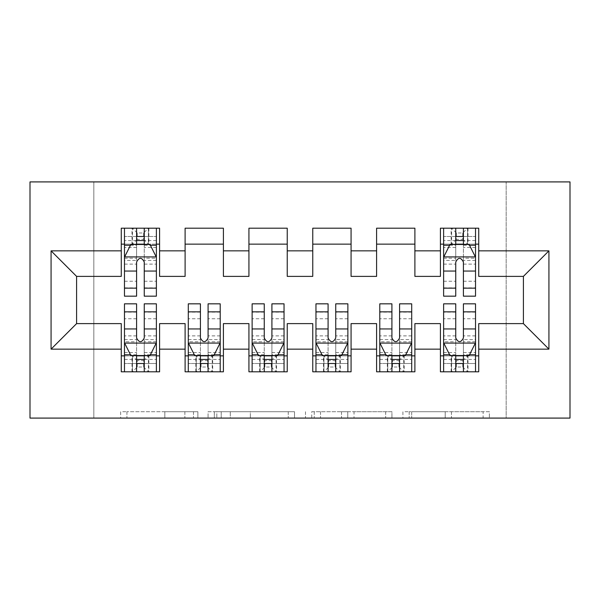 <?xml version="1.0" encoding="UTF-8"?>
<svg xmlns="http://www.w3.org/2000/svg" width="600" height="600" viewBox="0 0 600 600"><rect width="100%" height="100%" fill="white"/><g stroke="black" fill="none" stroke-linecap="round" stroke-linejoin="round"><path stroke-width="0.45" stroke-dasharray="3 2.25" d="M197.873 418.088L126.922 418.088L197.873 418.088L197.873 411.705L164.828 411.705L164.828 418.088L164.828 411.705L197.873 411.705L197.873 418.088L197.873 411.705L164.828 411.705L164.828 418.088L164.828 411.705L197.873 411.705L126.922 411.705L197.873 411.705M483.105 418.088L409.17 418.088L483.105 418.088L483.105 411.705L451.463 411.705L489.368 411.705L489.368 418.088L489.368 411.705L409.17 411.705L489.368 411.705L489.368 418.088L489.368 411.705L483.105 411.705L483.105 418.088M445.2 418.088L411.683 418.088L445.2 418.088L445.2 411.705L451.463 411.705L445.2 411.705L445.2 418.088L445.2 411.705L411.683 411.705L411.683 418.088L411.683 411.705L445.2 411.705L445.2 418.088M402.908 418.088L409.17 418.088L402.908 418.088L402.908 411.705L409.17 411.705L402.908 411.705L402.908 418.088M120.653 418.088L126.922 418.088L120.653 418.088L120.653 411.705L126.922 411.705L120.653 411.705L120.653 418.088M506.168 418.088L93.832 418.088L93.832 181.913L506.168 181.913L506.168 418.088L570 418.088L570 181.913L506.168 181.913L506.168 418.088M30 418.088L93.832 418.088L93.832 181.913L30 181.913L30 418.088M294.517 418.088L288.255 418.088L294.517 418.088L294.517 411.705L294.517 418.088M214.32 418.088L288.255 418.088L208.058 418.088L214.32 418.088L214.32 411.705L294.517 411.705L208.058 411.705L208.058 418.088L208.058 411.705L214.32 411.705L214.32 418.088M311.745 418.088L391.942 418.088L305.483 418.088L311.745 418.088L311.745 411.705L391.942 411.705L391.942 418.088L391.942 411.705L354.038 411.705L354.038 418.088M414.893 355.853L414.893 371.805L376.597 371.805L376.597 355.853L414.893 355.853L414.893 323.618L440.423 323.618L440.423 355.853L478.725 355.853L478.725 323.618L523.403 323.618L523.403 276.382L478.725 276.382L478.725 228.195L440.423 228.195L440.423 244.147L478.725 244.147M376.597 228.195L414.893 228.195L414.893 244.147L376.597 244.147L376.597 228.195M287.235 355.853L287.235 371.805L248.933 371.805L248.933 355.853L287.235 355.853L287.235 323.618L312.765 323.618L312.765 355.853L351.067 355.853L351.067 323.618L376.597 323.618L376.597 355.853M248.933 228.195L287.235 228.195L287.235 244.147L248.933 244.147L248.933 228.195M159.578 355.853L159.578 371.805L121.275 371.805L121.275 355.853L159.578 355.853L159.578 323.618L185.108 323.618L185.108 355.853L223.403 355.853L223.403 323.618L248.933 323.618L248.933 355.853M121.275 228.195L159.578 228.195L159.578 244.147L121.275 244.147L121.275 228.195M185.108 228.195L223.403 228.195L223.403 244.147L185.108 244.147L185.108 228.195M223.403 355.853L223.403 371.805L185.108 371.805L185.108 355.853M312.765 228.195L351.067 228.195L351.067 244.147L312.765 244.147L312.765 228.195M351.067 355.853L351.067 371.805L312.765 371.805L312.765 355.853M478.725 355.853L478.725 371.805L440.423 371.805L440.423 355.853M440.423 244.147L440.423 276.382L414.893 276.382L414.893 244.147M376.597 244.147L376.597 276.382L351.067 276.382L351.067 244.147M312.765 244.147L312.765 276.382L287.235 276.382L287.235 244.147M248.933 244.147L248.933 276.382L223.403 276.382L223.403 244.147M121.275 244.147L121.275 276.382L76.597 276.382L76.597 323.618L121.275 323.618L121.275 355.853M185.108 244.147L185.108 276.382L159.578 276.382L159.578 244.147M455.745 244.147L475.53 244.147L475.53 228.195L455.745 228.195L455.745 236.49L443.618 236.49L443.618 244.147L443.618 228.195L455.745 228.195M136.597 244.147L156.382 244.147L156.382 228.195L136.597 228.195L136.597 236.49L124.47 236.49L124.47 244.147L124.47 228.195L136.597 228.195M124.47 303.832L124.47 363.51L124.47 355.853L156.382 355.853L156.382 371.805L124.47 371.805L124.47 355.853L136.597 355.853M188.295 303.832L188.295 363.51L188.295 355.853L220.215 355.853L220.215 371.805L188.295 371.805L188.295 355.853L200.423 355.853M252.127 303.832L252.127 363.51L252.127 355.853L284.04 355.853L284.04 371.805L252.127 371.805L252.127 355.853L264.255 355.853M315.96 303.832L315.96 363.51L315.96 355.853L347.873 355.853L347.873 371.805L315.96 371.805L315.96 355.853L328.087 355.853M379.785 303.832L379.785 363.51L379.785 355.853L411.705 355.853L411.705 371.805L379.785 371.805L379.785 355.853L391.912 355.853M443.618 303.832L443.618 363.51L443.618 355.853L475.53 355.853L475.53 371.805L443.618 371.805L443.618 355.853L455.745 355.853M221.212 418.088L230.295 418.088L221.212 418.088L221.212 411.705L216.825 411.705L216.825 418.088L216.825 411.705L230.295 411.705L221.212 411.705L221.212 418.088M230.295 418.088L250.35 418.088L230.295 418.088L230.295 411.705L250.35 411.705L250.35 418.088L250.35 411.705L230.295 411.705L230.295 418.088M311.745 411.705L347.775 411.705L347.775 418.088L347.775 411.705L341.505 411.705L347.775 411.705L347.775 418.088L347.775 411.705L354.038 411.705M314.25 411.705L314.25 418.088L314.25 411.705M305.483 411.705L305.483 418.088L305.483 411.705M124.47 257.235L124.47 287.873L124.47 257.235L130.852 244.47L150 244.47L156.382 257.235L156.382 287.873L156.382 257.235M124.47 296.168L124.47 236.49L156.382 236.49L156.382 244.147L144.255 244.147M156.382 296.168L156.382 236.49L144.255 236.49L144.255 228.195M136.597 296.168L136.597 260.452L124.47 260.452M124.47 258.225L136.597 258.225L136.597 287.873L136.597 262.02C139.14 257.19 141.697 257.19 144.255 262.02L144.255 287.873L144.255 258.225L156.382 258.225M124.47 244.147L148.403 244.147L148.403 228.195L156.382 228.195M143.618 232.98L143.618 239.362L137.235 239.362L137.235 232.98L143.618 232.98L148.403 228.195L148.403 244.147L148.403 228.195L132.45 228.195L132.45 244.147L132.45 228.195L131.985 228.195L131.985 244.147M124.47 228.195L131.985 228.195M136.597 236.49L136.597 260.452M156.382 260.452L144.255 260.452L144.255 236.49M136.597 258.225L136.597 244.47M144.255 244.47L144.255 258.225M144.255 260.452L144.255 296.168M143.618 239.362L148.403 244.147L156.382 244.147M137.235 239.362L132.45 244.147M137.235 232.98L132.45 228.195M144.255 355.853L156.382 355.853L156.382 363.51L144.255 363.51L144.255 371.805M156.382 342.765L156.382 312.127L156.382 342.765L150 355.53L130.852 355.53L124.47 342.765L124.47 312.127L124.47 342.765M156.382 303.832L156.382 363.51L124.47 363.51L136.597 363.51L136.597 371.805M144.255 303.832L144.255 339.548L156.382 339.548M156.382 341.775L144.255 341.775L144.255 312.127L144.255 337.98C141.705 342.81 139.155 342.81 136.597 337.98L136.597 312.127L136.597 341.775L124.47 341.775M156.382 355.853L132.45 355.853L132.45 371.805L124.47 371.805M137.235 367.02L137.235 360.638L143.618 360.638L143.618 367.02L137.235 367.02L132.45 371.805L132.45 355.853L132.45 371.805L148.403 371.805L148.403 355.853L148.403 371.805L148.868 371.805L148.868 355.853M156.382 371.805L148.868 371.805M144.255 363.51L144.255 339.548M124.47 339.548L136.597 339.548L136.597 363.51M144.255 341.775L144.255 355.53M136.597 355.53L136.597 341.775M136.597 339.548L136.597 303.832M137.235 360.638L132.45 355.853L124.47 355.853M143.618 360.638L148.403 355.853M143.618 367.02L148.403 371.805M208.087 355.853L220.215 355.853L220.215 363.51L208.087 363.51L208.087 371.805M220.215 342.765L220.215 312.127L220.215 342.765L213.833 355.53L194.678 355.53L188.295 342.765L188.295 312.127L188.295 342.765M220.215 303.832L220.215 363.51L188.295 363.51L200.423 363.51L200.423 371.805M208.087 303.832L208.087 339.548L220.215 339.548M220.215 341.775L208.087 341.775L208.087 312.127L208.087 337.98C205.538 342.81 202.987 342.81 200.423 337.98L200.423 312.127L200.423 341.775L188.295 341.775M220.215 355.853L196.275 355.853L196.275 371.805L188.295 371.805M201.067 367.02L201.067 360.638L207.45 360.638L207.45 367.02L201.067 367.02L196.275 371.805L196.275 355.853L196.275 371.805L212.235 371.805L212.235 355.853L212.235 371.805L212.692 371.805L212.692 355.853M220.215 371.805L212.692 371.805M208.087 363.51L208.087 339.548M188.295 339.548L200.423 339.548L200.423 363.51M208.087 341.775L208.087 355.53M200.423 355.53L200.423 341.775M200.423 339.548L200.423 303.832M201.067 360.638L196.275 355.853L188.295 355.853M207.45 360.638L212.235 355.853M207.45 367.02L212.235 371.805M271.913 355.853L284.04 355.853L284.04 363.51L271.913 363.51L271.913 371.805M284.04 342.765L284.04 312.127L284.04 342.765L277.657 355.53L258.51 355.53L252.127 342.765L252.127 312.127L252.127 342.765M284.04 303.832L284.04 363.51L252.127 363.51L264.255 363.51L264.255 371.805M271.913 303.832L271.913 339.548L284.04 339.548M284.04 341.775L271.913 341.775L271.913 312.127L271.913 337.98C269.37 342.81 266.812 342.81 264.255 337.98L264.255 312.127L264.255 341.775L252.127 341.775M284.04 355.853L260.108 355.853L260.108 371.805L252.127 371.805M264.892 367.02L264.892 360.638L271.275 360.638L271.275 367.02L264.892 367.02L260.108 371.805L260.108 355.853L260.108 371.805L276.067 371.805L276.067 355.853L276.067 371.805L276.525 371.805L276.525 355.853M284.04 371.805L276.525 371.805M271.913 363.51L271.913 339.548M252.127 339.548L264.255 339.548L264.255 363.51M271.913 341.775L271.913 355.53M264.255 355.53L264.255 341.775M264.255 339.548L264.255 303.832M264.892 360.638L260.108 355.853L252.127 355.853M271.275 360.638L276.067 355.853M271.275 367.02L276.067 371.805M335.745 355.853L347.873 355.853L347.873 363.51L335.745 363.51L335.745 371.805M347.873 342.765L347.873 312.127L347.873 342.765L341.49 355.53L322.343 355.53L315.96 342.765L315.96 312.127L315.96 342.765M347.873 303.832L347.873 363.51L315.96 363.51L328.087 363.51L328.087 371.805M335.745 303.832L335.745 339.548L347.873 339.548M347.873 341.775L335.745 341.775L335.745 312.127L335.745 337.98C333.195 342.81 330.645 342.81 328.087 337.98L328.087 312.127L328.087 341.775L315.96 341.775M347.873 355.853L323.933 355.853L323.933 371.805L315.96 371.805M328.725 367.02L328.725 360.638L335.108 360.638L335.108 367.02L328.725 367.02L323.933 371.805L323.933 355.853L323.933 371.805L339.892 371.805L339.892 355.853L339.892 371.805L340.358 371.805L340.358 355.853M347.873 371.805L340.358 371.805M335.745 363.51L335.745 339.548M315.96 339.548L328.087 339.548L328.087 363.51M335.745 341.775L335.745 355.53M328.087 355.53L328.087 341.775M328.087 339.548L328.087 303.832M328.725 360.638L323.933 355.853L315.96 355.853M335.108 360.638L339.892 355.853M335.108 367.02L339.892 371.805M399.577 355.853L411.705 355.853L411.705 363.51L399.577 363.51L399.577 371.805M411.705 342.765L411.705 312.127L411.705 342.765L405.322 355.53L386.168 355.53L379.785 342.765L379.785 312.127L379.785 342.765M411.705 303.832L411.705 363.51L379.785 363.51L391.912 363.51L391.912 371.805M399.577 303.832L399.577 339.548L411.705 339.548M411.705 341.775L399.577 341.775L399.577 312.127L399.577 337.98C397.028 342.81 394.478 342.81 391.912 337.98L391.912 312.127L391.912 341.775L379.785 341.775M411.705 355.853L387.765 355.853L387.765 371.805L379.785 371.805M392.55 367.02L392.55 360.638L398.933 360.638L398.933 367.02L392.55 367.02L387.765 371.805L387.765 355.853L387.765 371.805L403.725 371.805L403.725 355.853L403.725 371.805L404.183 371.805L404.183 355.853M411.705 371.805L404.183 371.805M399.577 363.51L399.577 339.548M379.785 339.548L391.912 339.548L391.912 363.51M399.577 341.775L399.577 355.53M391.912 355.53L391.912 341.775M391.912 339.548L391.912 303.832M392.55 360.638L387.765 355.853L379.785 355.853M398.933 360.638L403.725 355.853M398.933 367.02L403.725 371.805M443.618 257.235L443.618 287.873L443.618 257.235L450 244.47L469.147 244.47L475.53 257.235L475.53 287.873L475.53 257.235M443.618 296.168L443.618 236.49L475.53 236.49L475.53 244.147L463.403 244.147M475.53 296.168L475.53 236.49L463.403 236.49L463.403 228.195M455.745 296.168L455.745 260.452L443.618 260.452M443.618 258.225L455.745 258.225L455.745 287.873L455.745 262.02C458.295 257.19 460.845 257.19 463.403 262.02L463.403 287.873L463.403 258.225L475.53 258.225M443.618 244.147L467.55 244.147L467.55 228.195L475.53 228.195M462.765 232.98L462.765 239.362L456.382 239.362L456.382 232.98L462.765 232.98L467.55 228.195L467.55 244.147L467.55 228.195L451.597 228.195L451.597 244.147L451.597 228.195L451.132 228.195L451.132 244.147M443.618 228.195L451.132 228.195M455.745 236.49L455.745 260.452M475.53 260.452L463.403 260.452L463.403 236.49M455.745 258.225L455.745 244.47M463.403 244.47L463.403 258.225M463.403 260.452L463.403 296.168M462.765 239.362L467.55 244.147L475.53 244.147M456.382 239.362L451.597 244.147M456.382 232.98L451.597 228.195M463.403 355.853L475.53 355.853L475.53 363.51L463.403 363.51L463.403 371.805M475.53 342.765L475.53 312.127L475.53 342.765L469.147 355.53L450 355.53L443.618 342.765L443.618 312.127L443.618 342.765M475.53 303.832L475.53 363.51L443.618 363.51L455.745 363.51L455.745 371.805M463.403 303.832L463.403 339.548L475.53 339.548M475.53 341.775L463.403 341.775L463.403 312.127L463.403 337.98C460.86 342.81 458.303 342.81 455.745 337.98L455.745 312.127L455.745 341.775L443.618 341.775M475.53 355.853L451.597 355.853L451.597 371.805L443.618 371.805M456.382 367.02L456.382 360.638L462.765 360.638L462.765 367.02L456.382 367.02L451.597 371.805L451.597 355.853L451.597 371.805L467.55 371.805L467.55 355.853L467.55 371.805L468.015 371.805L468.015 355.853M475.53 371.805L468.015 371.805M463.403 363.51L463.403 339.548M443.618 339.548L455.745 339.548L455.745 363.51M463.403 341.775L463.403 355.53M455.745 355.53L455.745 341.775M455.745 339.548L455.745 303.832M456.382 360.638L451.597 355.853L443.618 355.853M462.765 360.638L467.55 355.853M462.765 367.02L467.55 371.805M193.493 411.705L193.493 418.088L193.493 411.705M184.875 411.705L184.875 418.088L184.875 411.705M126.922 411.705L126.922 418.088L126.922 411.705M288.255 411.705L288.255 418.088L288.255 411.705M385.68 411.705L385.68 418.088L385.68 411.705M341.505 411.705L341.505 418.088L341.505 411.705M320.52 411.705L320.52 418.088L320.52 411.705M451.463 411.705L451.463 418.088L451.463 411.705M409.17 411.705L409.17 418.088L409.17 411.705M124.627 256.913L156.225 256.913M124.47 281.228L136.597 281.228M136.597 247.462L124.47 247.462M156.382 247.462L144.255 247.462M130.47 245.235L136.597 245.235M144.255 245.235L150.382 245.235M144.255 281.228L156.382 281.228M124.47 264.12L136.597 264.12M144.255 264.12L156.382 264.12M156.382 240.555L144.255 240.555M136.597 240.555L124.47 240.555M148.868 228.195L148.868 244.147M156.225 343.087L124.627 343.087M156.382 318.772L144.255 318.772M144.255 352.538L156.382 352.538M124.47 352.538L136.597 352.538M150.382 354.765L144.255 354.765M136.597 354.765L130.47 354.765M136.597 318.772L124.47 318.772M156.382 335.88L144.255 335.88M136.597 335.88L124.47 335.88M124.47 359.445L136.597 359.445M144.255 359.445L156.382 359.445M131.985 371.805L131.985 355.853M220.05 343.087L188.46 343.087M220.215 318.772L208.087 318.772M208.087 352.538L220.215 352.538M188.295 352.538L200.423 352.538M214.215 354.765L208.087 354.765M200.423 354.765L194.295 354.765M200.423 318.772L188.295 318.772M220.215 335.88L208.087 335.88M200.423 335.88L188.295 335.88M188.295 359.445L200.423 359.445M208.087 359.445L220.215 359.445M195.817 371.805L195.817 355.853M283.882 343.087L252.285 343.087M284.04 318.772L271.913 318.772M271.913 352.538L284.04 352.538M252.127 352.538L264.255 352.538M278.04 354.765L271.913 354.765M264.255 354.765L258.127 354.765M264.255 318.772L252.127 318.772M284.04 335.88L271.913 335.88M264.255 335.88L252.127 335.88M252.127 359.445L264.255 359.445M271.913 359.445L284.04 359.445M259.642 371.805L259.642 355.853M347.715 343.087L316.118 343.087M347.873 318.772L335.745 318.772M335.745 352.538L347.873 352.538M315.96 352.538L328.087 352.538M341.873 354.765L335.745 354.765M328.087 354.765L321.96 354.765M328.087 318.772L315.96 318.772M347.873 335.88L335.745 335.88M328.087 335.88L315.96 335.88M315.96 359.445L328.087 359.445M335.745 359.445L347.873 359.445M323.475 371.805L323.475 355.853M411.54 343.087L379.95 343.087M411.705 318.772L399.577 318.772M399.577 352.538L411.705 352.538M379.785 352.538L391.912 352.538M405.705 354.765L399.577 354.765M391.912 354.765L385.785 354.765M391.912 318.772L379.785 318.772M411.705 335.88L399.577 335.88M391.912 335.88L379.785 335.88M379.785 359.445L391.912 359.445M399.577 359.445L411.705 359.445M387.308 371.805L387.308 355.853M443.775 256.913L475.373 256.913M443.618 281.228L455.745 281.228M455.745 247.462L443.618 247.462M475.53 247.462L463.403 247.462M449.618 245.235L455.745 245.235M463.403 245.235L469.53 245.235M463.403 281.228L475.53 281.228M443.618 264.12L455.745 264.12M463.403 264.12L475.53 264.12M475.53 240.555L463.403 240.555M455.745 240.555L443.618 240.555M468.015 228.195L468.015 244.147M475.373 343.087L443.775 343.087M475.53 318.772L463.403 318.772M463.403 352.538L475.53 352.538M443.618 352.538L455.745 352.538M469.53 354.765L463.403 354.765M455.745 354.765L449.618 354.765M455.745 318.772L443.618 318.772M475.53 335.88L463.403 335.88M455.745 335.88L443.618 335.88M443.618 359.445L455.745 359.445M463.403 359.445L475.53 359.445M451.132 371.805L451.132 355.853M124.47 287.873L136.597 287.873M144.255 287.873L156.382 287.873M156.382 312.127L144.255 312.127M136.597 312.127L124.47 312.127M220.215 312.127L208.087 312.127M200.423 312.127L188.295 312.127M284.04 312.127L271.913 312.127M264.255 312.127L252.127 312.127M347.873 312.127L335.745 312.127M328.087 312.127L315.96 312.127M411.705 312.127L399.577 312.127M391.912 312.127L379.785 312.127M443.618 287.873L455.745 287.873M463.403 287.873L475.53 287.873M475.53 312.127L463.403 312.127M455.745 312.127L443.618 312.127"/><path stroke-width="0.9" d="M30 418.088L570 418.088L570 181.913L30 181.913L30 418.088M51.068 349.147L51.068 250.853L121.275 250.853L121.275 276.382L76.597 276.382L76.597 323.618L51.068 349.147L121.275 349.147L121.275 371.805L159.578 371.805L159.578 349.147L185.108 349.147L185.108 371.805L223.403 371.805L223.403 349.147L248.933 349.147L248.933 371.805L287.235 371.805L287.235 349.147L312.765 349.147L312.765 371.805L351.067 371.805L351.067 349.147L376.597 349.147L376.597 371.805L414.893 371.805L414.893 349.147L440.423 349.147L440.423 371.805L478.725 371.805L478.725 323.618L523.403 323.618L523.403 276.382L478.725 276.382L478.725 250.853L548.933 250.853L548.933 349.147L478.725 349.147M478.725 250.853L478.725 228.195L440.423 228.195L440.423 250.853L414.893 250.853L414.893 228.195L376.597 228.195L376.597 250.853L351.067 250.853L351.067 228.195L312.765 228.195L312.765 250.853L287.235 250.853L287.235 228.195L248.933 228.195L248.933 250.853L223.403 250.853L223.403 228.195L185.108 228.195L185.108 250.853L159.578 250.853L159.578 228.195L121.275 228.195L121.275 250.853M414.893 349.147L414.893 323.618L440.423 323.618L440.423 349.147M548.933 250.853L523.403 276.382M351.067 349.147L351.067 323.618L376.597 323.618L376.597 349.147M440.423 250.853L440.423 276.382L414.893 276.382L414.893 250.853M287.235 349.147L287.235 323.618L312.765 323.618L312.765 349.147M376.597 250.853L376.597 276.382L351.067 276.382L351.067 250.853M223.403 349.147L223.403 323.618L248.933 323.618L248.933 349.147M312.765 250.853L312.765 276.382L287.235 276.382L287.235 250.853M159.578 349.147L159.578 323.618L185.108 323.618L185.108 349.147M248.933 250.853L248.933 276.382L223.403 276.382L223.403 250.853M76.597 323.618L121.275 323.618L121.275 349.147M185.108 250.853L185.108 276.382L159.578 276.382L159.578 250.853M440.423 244.147L443.618 244.147M475.53 244.147L478.725 244.147M376.597 244.147L414.893 244.147M312.765 244.147L351.067 244.147M248.933 244.147L287.235 244.147M185.108 244.147L223.403 244.147M121.275 244.147L124.47 244.147M156.382 244.147L159.578 244.147M121.275 355.853L124.47 355.853M156.382 355.853L159.578 355.853M185.108 355.853L188.295 355.853M220.215 355.853L223.403 355.853M248.933 355.853L252.127 355.853M284.04 355.853L287.235 355.853M312.765 355.853L315.96 355.853M347.873 355.853L351.067 355.853M376.597 355.853L379.785 355.853M411.705 355.853L414.893 355.853M440.423 355.853L443.618 355.853M475.53 355.853L478.725 355.853M51.068 250.853L76.597 276.382M523.403 323.618L548.933 349.147M144.255 236.49L136.597 236.49M156.382 288.165L144.255 288.165L144.255 296.168L156.382 296.168L156.382 257.235L150 244.47L130.852 244.47L124.47 257.235L124.47 296.168L136.597 296.168L136.597 288.165L124.47 288.165M124.47 257.235L124.47 228.195M156.382 257.235L156.382 228.195M136.597 244.47L136.597 228.195M144.255 228.195L144.255 244.47M144.255 288.165L144.255 262.02C141.705 257.1 139.155 257.1 136.597 262.02L136.597 288.165M144.255 244.147L136.597 244.147M136.597 363.51L144.255 363.51M124.47 311.835L136.597 311.835L136.597 303.832L124.47 303.832L124.47 342.765L130.852 355.53L150 355.53L156.382 342.765L156.382 303.832L144.255 303.832L144.255 311.835L156.382 311.835M156.382 342.765L156.382 371.805M124.47 342.765L124.47 371.805M144.255 355.53L144.255 371.805M136.597 371.805L136.597 355.53M136.597 311.835L136.597 337.98C139.148 342.9 141.697 342.9 144.255 337.98L144.255 311.835M136.597 355.853L144.255 355.853M200.423 363.51L208.087 363.51M188.295 311.835L200.423 311.835L200.423 303.832L188.295 303.832L188.295 342.765L194.678 355.53L213.833 355.53L220.215 342.765L220.215 303.832L208.087 303.832L208.087 311.835L220.215 311.835M220.215 342.765L220.215 371.805M188.295 342.765L188.295 371.805M208.087 355.53L208.087 371.805M200.423 371.805L200.423 355.53M200.423 311.835L200.423 337.98C202.972 342.9 205.53 342.9 208.087 337.98L208.087 311.835M200.423 355.853L208.087 355.853M264.255 363.51L271.913 363.51M252.127 311.835L264.255 311.835L264.255 303.832L252.127 303.832L252.127 342.765L258.51 355.53L277.657 355.53L284.04 342.765L284.04 303.832L271.913 303.832L271.913 311.835L284.04 311.835M284.04 342.765L284.04 371.805M252.127 342.765L252.127 371.805M271.913 355.53L271.913 371.805M264.255 371.805L264.255 355.53M264.255 311.835L264.255 337.98C266.805 342.9 269.355 342.9 271.913 337.98L271.913 311.835M264.255 355.853L271.913 355.853M328.087 363.51L335.745 363.51M315.96 311.835L328.087 311.835L328.087 303.832L315.96 303.832L315.96 342.765L322.343 355.53L341.49 355.53L347.873 342.765L347.873 303.832L335.745 303.832L335.745 311.835L347.873 311.835M347.873 342.765L347.873 371.805M315.96 342.765L315.96 371.805M335.745 355.53L335.745 371.805M328.087 371.805L328.087 355.53M328.087 311.835L328.087 337.98C330.638 342.9 333.188 342.9 335.745 337.98L335.745 311.835M328.087 355.853L335.745 355.853M391.912 363.51L399.577 363.51M379.785 311.835L391.912 311.835L391.912 303.832L379.785 303.832L379.785 342.765L386.168 355.53L405.322 355.53L411.705 342.765L411.705 303.832L399.577 303.832L399.577 311.835L411.705 311.835M411.705 342.765L411.705 371.805M379.785 342.765L379.785 371.805M399.577 355.53L399.577 371.805M391.912 371.805L391.912 355.53M391.912 311.835L391.912 337.98C394.463 342.9 397.02 342.9 399.577 337.98L399.577 311.835M391.912 355.853L399.577 355.853M463.403 236.49L455.745 236.49M475.53 288.165L463.403 288.165L463.403 296.168L475.53 296.168L475.53 257.235L469.147 244.47L450 244.47L443.618 257.235L443.618 296.168L455.745 296.168L455.745 288.165L443.618 288.165M443.618 257.235L443.618 228.195M475.53 257.235L475.53 228.195M455.745 244.47L455.745 228.195M463.403 228.195L463.403 244.47M463.403 288.165L463.403 262.02C460.853 257.1 458.303 257.1 455.745 262.02L455.745 288.165M463.403 244.147L455.745 244.147M455.745 363.51L463.403 363.51M443.618 311.835L455.745 311.835L455.745 303.832L443.618 303.832L443.618 342.765L450 355.53L469.147 355.53L475.53 342.765L475.53 303.832L463.403 303.832L463.403 311.835L475.53 311.835M475.53 342.765L475.53 371.805M443.618 342.765L443.618 371.805M463.403 355.53L463.403 371.805M455.745 371.805L455.745 355.53M455.745 311.835L455.745 337.98C458.295 342.9 460.845 342.9 463.403 337.98L463.403 311.835M455.745 355.853L463.403 355.853M156.225 256.913L124.627 256.913M124.47 245.235L130.47 245.235M150.382 245.235L156.382 245.235M136.597 271.058L124.47 271.058M156.382 271.058L144.255 271.058M144.255 240.555L136.597 240.555M124.627 343.087L156.225 343.087M156.382 354.765L150.382 354.765M130.47 354.765L124.47 354.765M144.255 328.942L156.382 328.942M124.47 328.942L136.597 328.942M136.597 359.445L144.255 359.445M188.46 343.087L220.05 343.087M220.215 354.765L214.215 354.765M194.295 354.765L188.295 354.765M208.087 328.942L220.215 328.942M188.295 328.942L200.423 328.942M200.423 359.445L208.087 359.445M252.285 343.087L283.882 343.087M284.04 354.765L278.04 354.765M258.127 354.765L252.127 354.765M271.913 328.942L284.04 328.942M252.127 328.942L264.255 328.942M264.255 359.445L271.913 359.445M316.118 343.087L347.715 343.087M347.873 354.765L341.873 354.765M321.96 354.765L315.96 354.765M335.745 328.942L347.873 328.942M315.96 328.942L328.087 328.942M328.087 359.445L335.745 359.445M379.95 343.087L411.54 343.087M411.705 354.765L405.705 354.765M385.785 354.765L379.785 354.765M399.577 328.942L411.705 328.942M379.785 328.942L391.912 328.942M391.912 359.445L399.577 359.445M475.373 256.913L443.775 256.913M443.618 245.235L449.618 245.235M469.53 245.235L475.53 245.235M455.745 271.058L443.618 271.058M475.53 271.058L463.403 271.058M463.403 240.555L455.745 240.555M443.775 343.087L475.373 343.087M475.53 354.765L469.53 354.765M449.618 354.765L443.618 354.765M463.403 328.942L475.53 328.942M443.618 328.942L455.745 328.942M455.745 359.445L463.403 359.445"/></g></svg>
